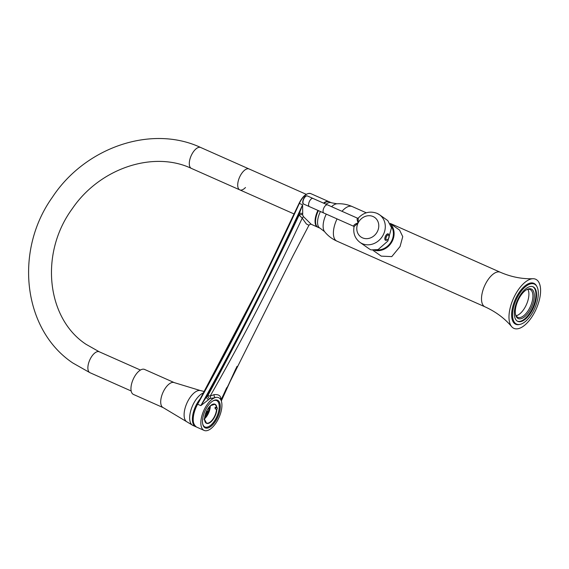 <?xml version="1.0" encoding="UTF-8"?>
<svg xmlns="http://www.w3.org/2000/svg" width="569" height="569" viewBox="0 0 569 569"><rect width="100%" height="100%" fill="white"/><g stroke="black" fill="none" stroke-linecap="round" stroke-linejoin="round"><path stroke-width="0.85" d="M381.258 256.135L391.771 256.619L400.05 246.548L402.745 236.626L399.58 230.104M514.383 296.47A26.864 12.546 113.9 0 0 511.645 326.634A26.864 12.546 113.9 0 0 535.209 311.129A26.864 12.546 113.9 0 0 532.897 278.725A26.864 12.546 113.9 0 0 514.383 296.47M536.709 286.235A22.39 10.455 113.9 0 0 533.878 283.334A22.39 10.455 113.9 0 0 516.119 297.694A22.39 10.455 113.9 0 0 515.72 324.266A22.39 10.455 113.9 0 0 519.767 324.415M515.059 323.91A22.39 10.455 113.9 0 0 516.552 324.095A21.892 10.221 -66.1 0 1 513.828 306.264A21.892 10.221 -66.1 0 1 534.319 284.073A22.39 10.455 113.9 0 0 533.167 283.085M326.023 204.228A13.933 6.508 -66.1 0 1 331.4 202.763L329.387 201.867A13.933 6.508 113.9 0 0 324.01 203.332M318.427 210.63A13.933 6.508 113.9 0 0 318.341 210.8A13.933 6.508 113.9 0 0 318.092 227.337L320.105 228.226A13.933 6.508 -66.1 0 1 320.347 211.696A13.933 6.508 -66.1 0 1 320.439 211.519M516.133 315.738A15.171 7.084 113.9 0 0 525.856 305.802A15.171 7.084 113.9 0 0 527.833 289.365M515.471 314.195A15.171 7.084 113.9 0 0 517.84 317.317A15.171 7.084 113.9 0 0 529.874 307.587A15.171 7.084 113.9 0 0 530.144 289.571A15.171 7.084 113.9 0 0 526.247 289.913M531.062 308.213A16.167 7.553 -66.1 0 1 515.585 314.735A16.167 7.553 -66.1 0 1 518.53 299.386A16.167 7.553 -66.1 0 1 526.716 289.635A16.167 7.553 -66.1 0 1 533.999 292.836A16.167 7.553 -66.1 0 1 531.062 308.213M517.456 321.208A18.905 8.827 113.9 0 0 532.129 308.96A18.905 8.827 113.9 0 0 532.776 286.676M376.948 249.955A15.171 13.357 -54.9 0 0 393.414 233.823A15.171 13.357 -54.9 0 0 391.244 226.163M309.579 206.682A4.467 2.084 -66.1 0 1 309.394 206.625A4.481 2.091 -66.1 0 1 309.223 206.54A4.481 2.091 -66.1 0 1 309.38 201.504A4.481 2.091 -66.1 0 1 313.021 198.446A4.481 2.091 -66.1 0 1 313.149 198.51M309.522 206.682A4.481 2.091 -66.1 0 1 309.394 206.632A4.467 2.084 -66.1 0 1 309.23 206.526A4.467 2.084 -66.1 0 1 309.387 201.504A4.467 2.084 -66.1 0 1 313.021 198.46L327.367 204.826M377.204 213.446A16.914 14.894 125.1 0 1 379.445 214.712L377.019 213.339C369.978 210.779 363.726 212.365 358.242 218.098L358.129 222.906C356.962 219.883 356.834 218.347 357.73 218.304M371.08 249.891L378.136 249.556L387.873 241.043L391.493 227.671L387.788 220.587L379.445 214.712A16.914 14.894 125.1 0 1 382.681 235.886A16.914 14.894 125.1 0 1 362.211 243.646A16.914 14.894 125.1 0 1 359.971 242.38L368.847 248.617A16.914 14.894 125.1 0 0 371.08 249.891M324.053 213.119A4.481 2.091 -66.1 0 1 323.868 213.055A4.481 2.091 -66.1 0 1 323.697 212.962A4.481 2.091 -66.1 0 1 323.861 207.927A4.481 2.091 -66.1 0 1 327.502 204.868L357.609 218.233L358.25 218.098M354.046 226.626L353.904 226.384A0.996 0.896 114.1 0 1 353.911 226.384L353.762 226.298C353.477 225.104 354.935 223.973 358.129 222.906L354.053 226.604C352.972 233.198 354.942 238.454 359.971 242.38M204.762 420.697A10.199 4.765 113.9 0 0 206.405 423.002A10.199 4.765 113.9 0 0 210.58 421.729A10.199 4.765 113.9 0 0 216.526 409.41L216.874 409.36A0.996 0.462 113.9 0 0 217.315 408.428A0.996 0.462 113.9 0 0 217.152 407.781A0.996 0.462 113.9 0 0 216.867 407.817A10.448 4.879 -66.1 0 0 210.701 405.512A10.448 4.879 -66.1 0 0 204.612 418.172L204.612 418.172A0.996 0.462 113.9 0 0 204.171 419.097A0.996 0.462 113.9 0 0 204.335 419.751A0.996 0.462 113.9 0 0 204.62 419.709L204.15 419.325M216.526 409.41L215.118 408.784A10.199 4.765 -66.1 0 0 215.11 407.219L216.512 407.838A10.199 4.765 113.9 0 0 214.677 404.353A10.199 4.765 113.9 0 0 211.867 404.68M216.867 407.817L216.512 407.838M215.118 408.784A0.996 0.462 113.9 0 0 215.146 408.762A0.996 0.462 113.9 0 0 215.729 407.489M216.874 409.36A10.448 4.879 -66.1 0 1 210.786 422.013A10.448 4.879 -66.1 0 1 204.62 419.709L204.662 419.588M204.932 426.97A14.424 6.736 113.9 0 0 209.029 426.409A14.424 6.736 113.9 0 0 210.8 425.157A14.424 6.736 113.9 0 0 218.965 404.011A14.424 6.736 113.9 0 0 216.633 400.597M204.171 419.111A10.199 4.765 113.9 0 0 204.349 418.969A10.199 4.765 113.9 0 0 210.317 405.917M245.488 187.507A11.444 5.341 -66.1 0 1 239.798 189.882A11.444 5.341 -66.1 0 1 240.004 176.298A11.444 5.341 -66.1 0 1 249.08 168.965L200.672 147.485C151.56 124.497 85.151 147.314 52.391 197.23C13.948 250.893 23.009 329.828 72.882 363.029L89.973 372.702L131.162 390.981M294.18 214.008L239.798 189.882A11.444 5.341 -66.1 0 1 240.004 176.298A11.444 5.341 -66.1 0 1 249.08 168.965L306.236 194.321M174.313 382.638L144.554 369.43A13.684 6.387 113.9 0 0 136.19 374.125A13.684 6.387 113.9 0 0 130.991 387.596A13.684 6.387 113.9 0 0 133.459 394.445L163.218 407.646L186.44 421.558A17.098 7.987 113.9 0 1 184.15 413.485A17.098 7.987 113.9 0 1 190.11 397.404A17.098 7.987 113.9 0 1 200.21 390.512L174.313 382.638A13.684 6.387 113.9 0 0 165.949 387.333A13.684 6.387 113.9 0 0 160.743 400.796A13.684 6.387 113.9 0 0 163.218 407.646M302.715 213.66A2.489 1.209 -173.2 0 0 299.266 213.631A1360.059 635.189 -66.1 0 1 264.621 285.908A1360.059 635.189 -66.1 0 1 206.476 396.878A2.489 1.479 -133.1 0 0 208.595 399.644L200.85 405.619L206.476 396.878A20.399 9.524 -66.1 0 1 207.792 395.74C239.649 336.578 270.097 276.356 299.138 215.075A16.416 7.667 -66.1 0 1 299.266 213.631L302.587 204.812L302.715 213.66A13.933 6.508 113.9 0 0 302.616 214.89L303.405 216.576L311.229 224.293L317.609 227.123A13.933 6.508 113.9 0 0 317.858 227.216M205.523 409.922A15.121 7.063 -66.1 0 1 213.183 400.796A15.121 7.063 -66.1 0 1 219.997 403.791A15.121 7.063 -66.1 0 1 217.251 418.179A15.121 7.063 -66.1 0 1 202.77 424.275A15.121 7.063 -66.1 0 1 205.523 409.922M202.692 423.905A14.424 6.736 113.9 0 0 204.975 426.992A14.424 6.736 113.9 0 0 216.419 417.738A14.424 6.736 113.9 0 0 216.675 400.612A14.424 6.736 113.9 0 0 212.856 400.989M204.235 418.869A9.95 4.644 113.9 0 0 208.169 413.627A9.95 4.644 113.9 0 0 210.167 406.06M209.57 406.671A9.95 4.644 -66.1 0 1 209.349 408.293M208.389 411.593A9.95 4.644 -66.1 0 1 207.607 413.379A9.95 4.644 -66.1 0 1 206.888 414.694M317.943 210.416A13.933 6.508 113.9 0 0 317.858 210.587A13.933 6.508 113.9 0 0 317.609 227.123M204.442 409.161A17.909 8.364 113.9 0 0 204.122 430.42A17.909 8.364 113.9 0 0 218.332 418.94A17.909 8.364 113.9 0 0 221.633 402.112A17.909 8.364 113.9 0 0 220.267 398.969A17.909 8.364 113.9 0 0 215.231 397.61A17.909 8.364 113.9 0 0 204.442 409.161M220.907 399.979L293.184 255.467L308.939 225.274L306.371 223.958L302.224 218.155C273.789 278.966 243.112 338.263 210.196 396.038L214.093 394.644A2.489 1.7 -96.1 0 0 215.231 397.61L209.748 398.649A17.909 8.364 113.9 0 0 208.595 399.644M329.145 201.775A13.933 6.508 113.9 0 0 328.903 201.654A13.933 6.508 113.9 0 0 323.526 203.119M226.732 387.66L221 400.163M214.093 394.644C218.716 394.225 220.971 395.811 220.857 399.41L220.793 399.765M303.405 216.576A2.489 0.384 131.1 0 1 302.224 218.155L299.138 215.075A2.489 1.394 -177 0 1 302.616 214.89M209.748 398.649A2.489 1.65 -128.2 0 1 207.792 395.74L210.196 396.038A2.489 0.832 -98.5 0 0 210.886 398.208M390.59 224.122A15.918 14.019 125.1 0 1 392.297 241.092A15.918 14.019 125.1 0 1 374.672 250.36M531.489 282.907A21.892 10.221 -66.1 0 1 532.307 283.184L534.319 284.073A21.892 10.221 -66.1 0 1 537.051 301.904A21.892 10.221 -66.1 0 1 516.56 324.095L514.554 323.206A21.892 10.221 -66.1 0 1 513.8 322.787M515.407 305.973A18.905 8.827 -66.1 0 1 533.103 286.804A18.905 8.827 -66.1 0 1 535.472 302.203A18.905 8.827 -66.1 0 1 517.776 321.364A18.905 8.827 -66.1 0 1 515.407 305.973M388.307 233.895A3.485 1.629 113.9 0 0 388.264 233.866A3.485 1.629 113.9 0 0 385.007 237.401A3.485 1.629 113.9 0 0 385.441 240.239A3.485 1.629 113.9 0 0 385.49 240.253M206.888 410.59L206.952 410.662A6.963 3.25 113.9 0 0 207.109 410.178M206.07 412.354L206.191 412.489A6.963 3.25 113.9 0 0 206.611 411.572L206.447 411.494M208.325 408.229L208.745 408.023A9.204 4.296 113.9 0 0 208.816 407.56M208.745 408.023L209.548 408.378A9.204 4.296 -66.1 0 1 208.652 411.643L208.183 411.565A8.208 3.834 113.9 0 0 208.987 408.656L209.548 408.378M206.383 414.332A9.204 4.296 113.9 0 0 207.806 411.394M207.045 414.929A9.204 4.296 -66.1 0 1 205.089 417.482L205.011 416.771A8.208 3.834 113.9 0 0 206.746 414.495L207.045 414.929M204.733 417.319L205.089 417.482M206.483 411.423L206.611 411.572A6.963 3.25 113.9 0 0 206.952 410.662M206.191 412.489L206.191 412.489A6.963 3.25 113.9 0 1 205.644 413.478M206.746 414.495L205.942 414.14A8.208 3.834 113.9 0 0 207.379 411.202L208.183 411.565M208.254 408.329L208.987 408.656M342.005 211.305A18.905 8.827 -66.1 0 1 352.183 206.54L366.301 212.806M390.256 223.432L500.293 272.245A18.905 8.827 113.9 0 0 485.3 284.372A18.905 8.827 113.9 0 0 484.959 306.812C495.691 311.684 504.582 318.291 511.645 326.634M320.105 228.226L324.579 231.64A15.676 7.319 -66.1 0 1 326.265 214.143A15.676 7.319 -66.1 0 1 326.279 214.122M331.571 206.675A15.676 7.319 -66.1 0 1 336.933 203.794C342.211 203.474 347.289 204.392 352.183 206.54M324.579 231.64C327.886 235.758 331.976 238.916 336.848 241.1A18.905 8.827 -66.1 0 1 337.061 218.909M307.566 196.049A4.481 2.091 113.9 0 0 307.395 195.949A4.481 2.091 113.9 0 0 303.754 199.008A4.481 2.091 113.9 0 0 303.597 204.043A4.481 2.091 113.9 0 0 303.761 204.136A4.481 2.091 113.9 0 0 303.946 204.2M302.978 202.792A3.983 1.856 -66.1 0 1 303.476 199.107A3.983 1.856 -66.1 0 1 305.873 196.269M362.489 237.842A11.942 10.512 -54.9 0 0 377.432 231.469A11.942 10.512 -54.9 0 0 373.072 216.526A11.942 10.512 -54.9 0 0 358.129 222.906A11.942 10.512 -54.9 0 0 362.489 237.842M239.798 189.882L191.39 168.403A11.444 5.341 -66.1 0 1 190.956 168.161A11.444 5.341 -66.1 0 1 191.589 154.825A11.444 5.341 -66.1 0 1 200.672 147.485M191.39 168.403C153.594 150.472 99.831 168.033 72.235 208.78C39.282 253.61 46.772 318.597 86.054 344.309L99.255 351.784A11.444 5.341 113.9 0 0 89.945 359.594A11.444 5.341 113.9 0 0 89.539 372.46A11.444 5.341 113.9 0 0 89.973 372.702M203.659 392.781A17.909 8.364 113.9 0 0 189.712 416.494A17.909 8.364 113.9 0 0 192.948 425.463L195.679 426.679A17.909 8.364 -66.1 0 1 192.443 417.71A17.909 8.364 -66.1 0 1 200.459 398.57M196.611 405.697A17.411 8.13 -66.1 0 1 197.4 404.196L260.559 284.08L299.507 202.472C303.142 195.672 306.911 192.72 310.809 193.631A13.933 6.508 113.9 0 0 299.763 202.557A13.933 6.508 113.9 0 0 299.365 203.389A1359.561 634.954 -66.1 0 1 260.815 284.166A1359.561 634.954 -66.1 0 1 197.635 404.196A17.909 8.364 113.9 0 0 196.803 405.775A17.909 8.364 113.9 0 0 196.483 427.035C191.838 423.421 191.86 416.309 196.547 405.69L197.372 404.132L200.85 405.619A1359.561 634.954 113.9 0 0 264.03 285.595A1359.561 634.954 113.9 0 0 302.587 204.812L299.173 203.318A13.436 6.273 -66.1 0 1 299.55 202.514M260.623 284.095A1360.059 635.189 113.9 0 0 299.173 203.318M197.443 404.125A1360.059 635.189 113.9 0 0 260.602 284.123M221.291 400.889A1360.059 635.189 -66.1 0 1 235.851 368.733M386.095 237.657A2.795 1.309 113.9 0 0 386.87 239.976A2.795 1.309 113.9 0 0 389.068 237.095A2.795 1.309 113.9 0 0 388.3 234.777A2.795 1.309 113.9 0 0 386.095 237.657M385.441 240.239L385.533 240.274A3.485 1.629 -66.1 0 1 385.099 237.444A3.485 1.629 -66.1 0 1 388.357 233.909L388.264 233.866M336.848 241.1L484.959 306.812M500.293 272.245C511.111 276.932 521.979 279.087 532.897 278.725M336.933 203.794L331.4 202.763M313.021 198.446L307.395 195.949C303.882 194.868 301.378 203.61 303.526 204.001L323.747 212.991M353.904 226.384L323.868 213.055M214.677 404.353L210.658 405.612C207.258 408.876 205.26 413.03 204.662 418.073M204.669 419.63L206.405 423.002M99.255 351.784L140.443 370.056M204.349 391.529L200.21 390.512M192.948 425.463L186.44 421.558M196.092 426.835L195.679 426.679M204.122 430.42L196.483 427.035M310.809 193.631L328.903 201.654M221.32 400.967L237.01 366.365M308.939 225.274C310.013 224.286 310.774 223.958 311.229 224.293L311.229 224.293M390.348 223.603L399.594 230.111M373.008 250.332L381.28 256.157M385.533 240.274C387.247 240.474 388.449 239.393 389.139 237.038L388.357 233.909M207.244 409.936L205.558 413.741"/></g></svg>

